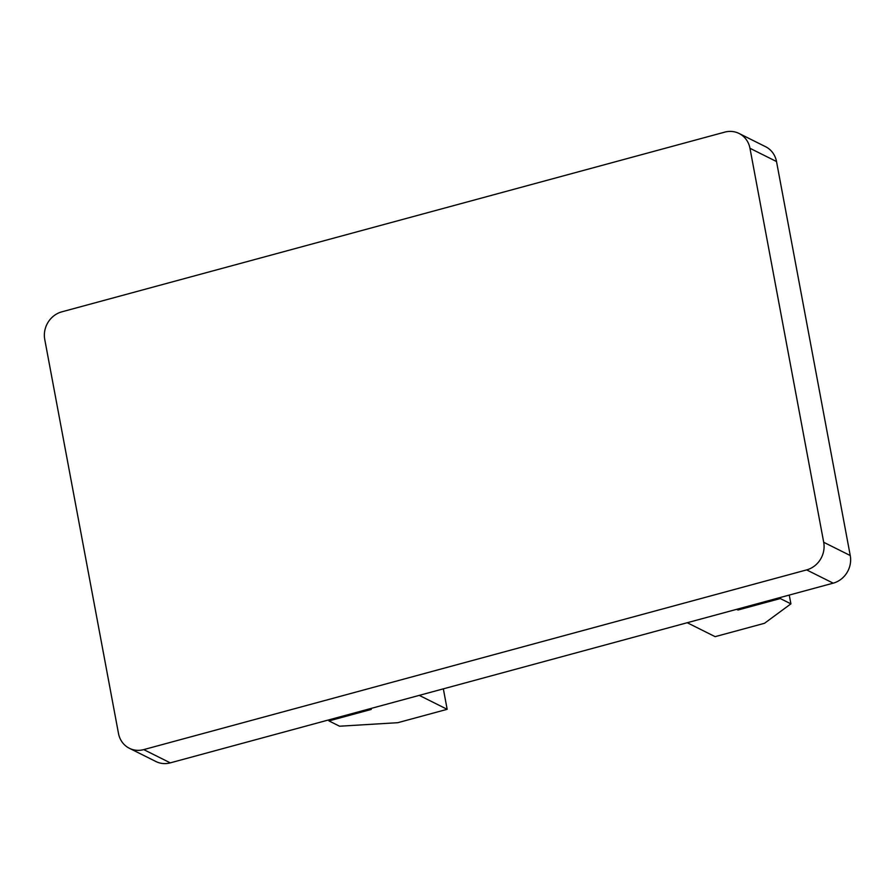<?xml version="1.0" encoding="UTF-8"?>
<svg xmlns="http://www.w3.org/2000/svg" width="895" height="895" viewBox="0 0 895 895"><rect width="100%" height="100%" fill="white"/><g stroke="black" fill="none" stroke-linecap="round" stroke-linejoin="round"><path stroke-width="1.34" d="M850.25 555.538L776.513 161.536L749.965 148.279L823.702 542.28L850.25 555.538A22.979 21.178 116.5 0 1 833.189 583.16L806.641 569.902L143.737 749.607L170.285 762.864L833.189 583.16M170.285 762.864A22.979 21.178 116.5 0 1 155.931 761.533L129.372 748.276A22.979 21.178 -63.5 0 0 143.737 749.607M749.965 148.279A22.979 21.178 -63.5 0 0 739.069 133.467L765.628 146.724A22.979 21.178 116.5 0 1 776.513 161.536M129.372 748.276A22.979 21.178 -63.5 0 1 118.487 733.464L44.75 339.462A22.979 21.178 -63.5 0 1 61.811 311.84L724.715 132.136A22.979 21.178 -63.5 0 1 739.069 133.467M806.641 569.902A22.979 21.178 -63.5 0 0 823.702 542.28M687.237 622.73L715.15 636.658L764.52 623.278L790.9 603.856L789.256 595.063M736.607 609.338L737.972 610.021L780.283 598.554L790.9 603.856M737.782 609.025L737.972 610.021M780.093 597.558L780.283 598.554M369.892 708.75L371.257 709.433L328.946 720.911L339.563 726.214L397.805 722.69L447.176 709.31L443.338 688.848M419.263 695.37L447.176 709.31M328.756 719.904L328.946 720.911"/></g></svg>
